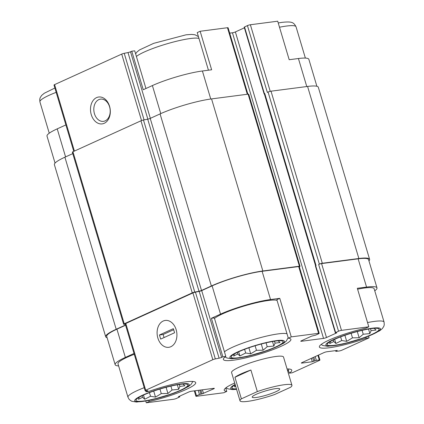 <?xml version="1.0" encoding="UTF-8"?>
<svg xmlns="http://www.w3.org/2000/svg" width="424" height="424" viewBox="0 0 424 424"><rect width="100%" height="100%" fill="white"/><g stroke="black" fill="none" stroke-linecap="round" stroke-linejoin="round"><path stroke-width="0.64" d="M192.862 381.462L191.123 384.361L188.473 386.534L174.301 393.122L151.532 399.885L136.586 402.058L131.684 401.258L129.262 399.546L127.958 397.219L118.005 363.834A33.878 5.067 -16.6 0 1 134.26 354.294M125.594 325.229L116.939 329.167L125.361 357.416L134.016 353.478M125.361 357.416A36.861 5.512 163.4 0 0 115.148 364.688A36.861 5.512 163.4 0 0 118.625 365.917M145.681 390.727L145.994 391.776L148.951 391.389A35.234 5.268 -16.6 0 1 195.724 382.612A35.234 5.268 -16.6 0 1 149.227 401.47L146.296 402.8L145.777 401.056M149.227 401.47L148.919 400.452M200.854 390.006L202.015 393.901L199.439 394.474L196.508 395.809A2.168 0.323 163.4 0 0 195.909 396.233A2.168 0.323 163.4 0 0 196.524 396.281L223.851 392.735L226.776 391.4L225.743 387.934M287.075 368.959A35.234 5.268 -16.6 0 1 291.739 370.147A35.234 5.268 -16.6 0 1 289.285 373.178L292.237 372.791L319.325 360.474A2.168 0.323 163.4 0 0 319.924 360.045A2.168 0.323 163.4 0 0 319.314 359.997L316.357 360.384L312.318 361.741L301.978 363.082A2.168 0.323 163.4 0 1 301.363 363.034A2.168 0.323 163.4 0 1 301.968 362.61L323.931 352.62A2.168 0.323 163.4 0 1 326.872 351.761L337.213 350.42L335.819 351.369L339.078 351.008A2.168 0.323 163.4 0 0 342.02 350.15L369.108 337.833L366.156 338.214L365.864 337.234M289.285 373.178L288.389 370.173M214.491 318.429A33.878 5.067 -16.6 0 1 268.524 300.462A33.878 5.067 -16.6 0 1 277.052 300.377M225.822 356.43L214.337 317.905L211.385 318.291L220.533 314.131A36.861 5.512 163.4 0 1 270.538 299.545L279.771 298.348L276.846 299.683L288.325 338.204A35.234 5.268 -16.6 0 1 290.896 339.327A35.234 5.268 -16.6 0 1 258.635 354.438A35.234 5.268 -16.6 0 1 223.369 359.457A35.234 5.268 -16.6 0 1 225.822 356.43L222.865 356.812L211.385 318.291M374.752 290.811A36.861 5.512 163.4 0 0 376.989 287.875A36.861 5.512 163.4 0 0 366.559 287.085L357.326 288.283L368.806 326.803L341.479 330.354A2.168 0.323 163.4 0 0 338.538 331.213L335.31 332.755L336.73 332.872L326.48 337.536A2.168 0.323 163.4 0 1 323.539 338.394L301.385 341.267A2.168 0.323 163.4 0 1 300.77 341.219A2.168 0.323 163.4 0 1 301.369 340.795L311.619 336.131L315.668 335.13L318.599 333.799A2.168 0.323 163.4 0 0 319.198 333.37A2.168 0.323 163.4 0 0 318.583 333.322L291.256 336.873L288.325 338.204M357.591 289.173A33.878 5.067 -16.6 0 1 364.545 288.002A33.878 5.067 -16.6 0 1 374.132 288.728L384.086 322.113L384.261 324.811L383.794 326.401L382.316 328.611L379.666 330.784L365.493 337.371L342.724 344.134L327.779 346.307L322.876 345.507L321.148 344.468M279.771 298.348L291.256 336.873M208.433 70.204L197.224 32.6L200.149 31.265L211.634 69.785L202.402 70.988A36.861 5.512 163.4 0 0 152.396 85.569L160.76 113.606M145.946 88.499L134.715 50.822L131.763 51.209L143.248 89.729L152.396 85.569M315.589 265.827L264.327 93.863L264.777 93.54L264.11 93.921L244.203 27.152L247.436 25.604A2.168 0.323 163.4 0 1 250.377 24.746L277.704 21.2L289.189 59.72L298.422 58.523L306.775 86.544M366.156 338.214A35.234 5.268 -16.6 0 1 319.383 346.996A35.234 5.268 -16.6 0 1 365.88 328.139L368.806 326.803M368.615 336.174L369.108 337.833M319.198 333.37L299.291 266.601A2.168 0.323 163.4 0 0 298.676 266.553L262.117 271.296A36.861 5.512 163.4 0 0 212.111 285.877L201.707 290.615L221.614 357.384L222.865 356.812M147.102 390.705L147.25 391.204L145.994 391.776M116.939 329.167A36.861 5.512 163.4 0 0 106.726 336.439L115.148 364.688M146.296 402.8L173.623 399.254A2.168 0.323 163.4 0 0 176.564 398.396L179.797 396.848L178.372 396.731L188.622 392.073A2.168 0.323 163.4 0 1 191.563 391.214L213.722 388.336A2.168 0.323 163.4 0 1 214.337 388.384A2.168 0.323 163.4 0 1 213.738 388.813L202.015 393.901M376.989 287.875L368.567 259.626A36.861 5.512 163.4 0 0 358.137 258.836L321.572 263.58A2.168 0.323 163.4 0 0 318.636 264.438L338.538 331.213M240 400.797L231.578 372.548A27.104 4.054 -16.6 0 1 247.017 364.004A27.104 4.054 -16.6 0 1 275.854 356.478A27.104 4.054 -16.6 0 1 283.524 357.061L291.945 385.31A27.104 4.054 -16.6 0 1 290.572 387.266L274.614 394.521A27.104 4.054 -16.6 0 1 247.669 401.374A27.104 4.054 -16.6 0 1 240 400.797A27.104 4.054 -16.6 0 1 241.378 398.836L257.336 391.58A27.104 4.054 -16.6 0 1 291.945 385.31M226.776 391.4A35.234 5.268 -16.6 0 1 224.211 390.281A35.234 5.268 -16.6 0 1 234.695 383.005M201.707 290.615A2.168 0.323 163.4 0 1 199.195 291.399L219.102 358.169A2.168 0.323 163.4 0 0 221.614 357.384M219.102 358.169L215.328 358.916A2.168 0.323 163.4 0 0 212.822 359.7L145.702 390.228A2.168 0.323 163.4 0 0 145.103 390.658A2.168 0.323 163.4 0 0 145.384 390.727L147.573 390.7A2.168 0.323 163.4 0 1 147.854 390.774A2.168 0.323 163.4 0 1 147.25 391.204M368.954 260.919A37.943 5.676 163.4 0 0 369.606 259.318L318.313 87.254A37.943 5.676 163.4 0 0 307.575 86.438L271.01 91.187A2.168 0.323 163.4 0 0 268.069 92.045L267.337 92.374L247.436 25.604M264.777 93.54L316.071 265.604L315.403 265.986L335.31 332.755M199.195 291.399L195.427 292.147A2.168 0.323 163.4 0 0 192.915 292.931L125.796 323.459A2.168 0.323 163.4 0 0 125.197 323.883L145.103 390.658M163.182 321.032A13.552 9.847 -97.4 0 0 160.998 343.901A13.552 9.847 -97.4 0 0 176.85 336.688A13.552 9.847 -97.4 0 0 163.182 321.032M369.606 259.318A37.943 5.676 163.4 0 0 358.868 258.502L322.309 263.251A2.168 0.323 163.4 0 0 319.367 264.104L318.636 264.438M244.404 27.82L235.378 31.927L326.48 337.536M229.697 33.141L232.437 32.786A2.168 0.323 163.4 0 0 235.378 31.927M299.333 266.738L299.424 266.696A2.168 0.323 163.4 0 0 300.022 266.267A2.168 0.323 163.4 0 0 299.413 266.219L262.848 270.968A37.943 5.676 163.4 0 0 211.375 285.977L201.517 290.461A2.168 0.323 163.4 0 1 199.01 291.246L194.77 292.083A2.168 0.323 163.4 0 0 192.258 292.867L124.237 323.804A2.168 0.323 163.4 0 0 123.638 324.233A2.168 0.323 163.4 0 0 123.919 324.307L125.319 324.291M300.022 266.267L248.729 94.202A2.168 0.323 163.4 0 0 248.114 94.155L211.555 98.903A37.943 5.676 163.4 0 0 160.081 113.913L150.223 118.397L201.517 290.461M123.638 324.233L72.34 152.168A2.168 0.323 163.4 0 1 72.944 151.744L140.964 120.803A2.168 0.323 163.4 0 1 143.476 120.019L147.711 119.181A2.168 0.323 163.4 0 0 150.223 118.397M125.531 325.017L116.203 329.262A37.943 5.676 163.4 0 0 105.687 336.746A37.943 5.676 163.4 0 0 107.113 337.727M72.774 153.621L64.904 157.198A37.943 5.676 163.4 0 0 54.394 164.682L105.687 336.746M247.892 94.186L228.091 27.767A2.168 0.323 163.4 0 0 227.476 27.719L200.149 31.265M131.763 51.209L130.507 51.776L150.35 118.338M73.765 151.368L53.996 85.049A2.168 0.323 163.4 0 1 54.595 84.62L121.715 54.097A2.168 0.323 163.4 0 1 124.227 53.313L127.995 52.565A2.168 0.323 163.4 0 0 130.507 51.776M96.577 97.61A13.552 9.847 -97.4 0 0 94.393 120.474A13.552 9.847 -97.4 0 0 110.245 113.266A13.552 9.847 -97.4 0 0 96.577 97.61M55.046 163.081L47.011 136.125A36.861 5.512 163.4 0 1 57.224 128.854L65.879 124.916M316.887 86.273L308.852 59.312A36.861 5.512 163.4 0 0 298.422 58.523M98.84 99.624A11.204 8.141 -97.4 0 0 94.139 112.498A11.204 8.141 -97.4 0 0 103.445 121.354A11.204 8.141 -97.4 0 0 110.081 109.191A11.204 8.141 -97.4 0 0 100.562 99.131A11.204 8.141 -97.4 0 0 98.84 99.624M371.451 328.605A27.104 4.054 -16.6 0 1 377.911 328.441A27.104 4.054 -16.6 0 1 354.305 340.811A27.104 4.054 -16.6 0 1 327.779 343.382A27.104 4.054 -16.6 0 1 345.846 334.997A27.104 4.054 -16.6 0 1 371.451 328.605M330.444 341.474L329.639 343.562L333.789 341.553L335.903 343.488L341.707 340.525L346.7 341.352L352.482 337.854L359.128 337.727L363.236 334.25L369.871 333.582L371.085 330.678L376.035 330.036L373.92 328.102M275.436 341.066A27.104 4.054 -16.6 0 1 281.896 340.901A27.104 4.054 -16.6 0 1 258.29 353.277A27.104 4.054 -16.6 0 1 231.764 355.847A27.104 4.054 -16.6 0 1 249.831 347.457A27.104 4.054 -16.6 0 1 275.436 341.066M234.43 353.934L233.624 356.028L237.774 354.019L239.889 355.948L245.687 352.991L250.679 353.812L256.467 350.314L263.113 350.187L267.221 346.71L273.851 346.048L275.065 343.143L280.02 342.497L277.906 340.567M236.438 388.845A27.104 4.054 -16.6 0 1 232.606 386.672A27.104 4.054 -16.6 0 1 235.23 384.785M180.258 384.351A27.104 4.054 -16.6 0 1 186.719 384.186A27.104 4.054 -16.6 0 1 163.113 396.562A27.104 4.054 -16.6 0 1 136.586 399.132A27.104 4.054 -16.6 0 1 154.654 390.748A27.104 4.054 -16.6 0 1 180.258 384.351M235.241 384.828L234.467 386.852L235.643 386.179M139.252 397.219L138.447 399.313L142.597 397.304L144.711 399.238L150.515 396.276L155.507 397.097L161.29 393.599L167.936 393.472L172.043 389.995L178.679 389.333L179.893 386.428L184.843 385.787L182.728 383.853M333.317 339.963L333.789 341.553M334.663 339.333L335.903 343.488M340.615 336.873L341.707 340.525M344.903 335.32L346.7 341.352M351.13 333.306L352.482 337.854M357.289 331.552L359.128 337.727M362.08 330.365L363.236 334.25M368.52 329.051L369.871 333.582M370.507 328.733L371.085 330.678M237.297 352.429L237.774 354.019M238.648 351.798L239.889 355.948M244.6 349.334L245.687 352.991M248.883 347.781L250.679 353.812M255.11 345.767L256.467 350.314M261.274 344.018L263.113 350.187M266.06 342.825L267.221 346.71M272.5 341.511L273.851 346.048M274.487 341.198L275.065 343.143M142.125 395.714L142.597 397.304M143.471 395.083L144.711 399.238M149.423 392.619L150.515 396.276M153.711 391.071L155.507 397.097M159.938 389.052L161.29 393.599M166.097 387.303L167.936 393.472M170.888 386.11L172.043 389.995M177.327 384.801L178.679 389.333M179.315 384.483L179.893 386.428M256.186 394.32A14.363 2.147 -16.6 0 1 270.936 389.518A14.363 2.147 -16.6 0 1 279.739 388.946A14.363 2.147 -16.6 0 1 266.59 395.11A14.363 2.147 -16.6 0 1 252.206 397.156A14.363 2.147 -16.6 0 1 256.186 394.32M241.378 398.836L234.949 377.265A27.104 4.054 -16.6 0 1 250.902 370.009L257.336 391.58M234.949 377.265L250.902 370.009M176.161 329.713A13.552 9.847 -97.4 0 0 165.27 320.438A13.552 9.847 -97.4 0 0 157.246 335.14A13.552 9.847 -97.4 0 0 168.757 347.314A13.552 9.847 -97.4 0 0 176.161 329.713M159.445 334.981L160.669 339.094L174.582 332.766L173.352 328.658L159.445 334.981L163.139 334.504L164.046 337.557M173.67 329.713L163.139 334.504M298.676 266.553L318.583 333.322M262.117 271.296L270.538 299.545M212.111 285.877L220.533 314.131M358.137 258.836L366.559 287.085M321.572 263.58L341.479 330.354M195.427 292.147L215.328 358.916M192.915 292.931L212.822 359.7M125.796 323.459L145.702 390.228M179.331 396.297L179.49 396.827M213.601 388.352L213.738 388.813M202.391 389.81L203.488 393.472M199.746 390.154L200.907 394.044M198.209 390.35L199.439 394.474M195.008 390.769L196.508 395.809M317.926 355.349L319.314 359.997M315.223 356.579L316.357 360.384M313.818 357.22L314.889 360.813M312.716 357.718L313.792 361.312M311.311 358.36L312.318 361.741M301.851 362.658L301.978 363.082M335.946 350.584L336.121 351.157M268.069 92.045L319.367 264.104M244.505 26.935L264.412 93.709M315.705 265.774L335.612 332.543M232.437 32.786L323.539 338.394M301.257 340.848L301.385 341.267M248.114 94.155L299.413 266.219M211.555 98.903L262.848 270.968M160.081 113.913L211.375 285.977M147.711 119.181L199.01 291.246M143.476 120.019L194.77 292.083M140.964 120.803L192.258 292.867M72.944 151.744L124.237 323.804M64.904 157.198L116.203 329.262M307.575 86.438L358.868 258.502M271.01 91.187L322.309 263.251M202.402 70.988L210.755 99.009M227.476 27.719L247.314 94.261M127.995 52.565L147.849 119.155M124.227 53.313L144.075 119.902M121.715 54.097L141.537 120.575M54.595 84.62L74.407 151.077M57.224 128.854L65.582 156.891M250.377 24.746L270.226 91.335M372.367 328.187A28.456 4.256 -16.6 0 1 360.331 339.121A28.456 4.256 -16.6 0 1 326.75 343.477A28.456 4.256 -16.6 0 1 372.367 328.187M367.539 322.558A33.878 5.067 -16.6 0 1 374.498 321.387A33.878 5.067 -16.6 0 1 384.086 322.113M276.347 340.652A28.456 4.256 -16.6 0 1 264.311 351.581A28.456 4.256 -16.6 0 1 230.73 355.943A28.456 4.256 -16.6 0 1 276.347 340.652M224.444 351.814A33.878 5.067 -16.6 0 1 278.478 333.847A33.878 5.067 -16.6 0 1 287 333.762M279.501 27.226A33.878 5.067 -16.6 0 1 286.454 26.055A33.878 5.067 -16.6 0 1 296.042 26.781C293.678 22.387 292.184 21.301 282.093 22.345L278.224 22.944M136.401 56.482A33.878 5.067 -16.6 0 1 190.434 38.515A33.878 5.067 -16.6 0 1 198.962 38.425M236.544 389.195A28.456 4.256 -16.6 0 1 235.124 384.436M181.175 383.937A28.456 4.256 -16.6 0 1 169.139 394.866A28.456 4.256 -16.6 0 1 135.558 399.228A28.456 4.256 -16.6 0 1 181.175 383.937M127.958 397.219A33.878 5.067 -16.6 0 1 144.213 387.679M49.248 133.189L39.914 101.887A33.878 5.067 -16.6 0 1 56.169 92.347M179.596 396.18L179.797 396.848M194.303 390.859L195.909 396.233M318.456 355.111L319.924 360.045M335.596 350.627L335.819 351.369M288.166 337.674L286.295 341.076L283.651 343.244L269.478 349.832L246.71 356.6L231.764 358.773L226.861 357.967L225.133 356.929M305.375 58.083L296.042 26.781M198.416 36.596L194.987 34.773L191.579 34.408L186.078 34.805L153.679 43.343L139.507 49.931L136.862 52.104L135.611 53.827M288.876 369.002L287.737 371.186M236.592 389.354L232.606 389.592L227.704 388.792L225.976 387.753M39.914 101.887L39.739 99.19L40.206 97.6L41.685 95.389L44.335 93.216L54.882 88.028"/></g></svg>
